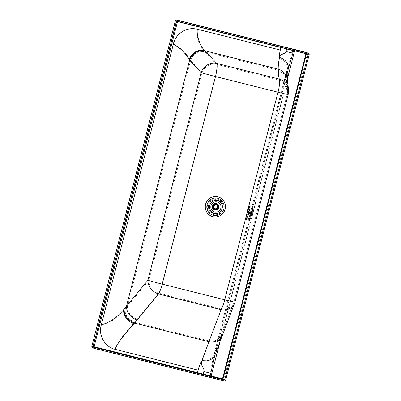 <?xml version="1.0" encoding="UTF-8"?>
<svg xmlns="http://www.w3.org/2000/svg" width="401" height="401" viewBox="0 0 401 401"><rect width="100%" height="100%" fill="white"/><g stroke="black" fill="none" stroke-linecap="round" stroke-linejoin="round"><path stroke-width="0.3" stroke-dasharray="2 1.5" d="M285.808 51.408A11.95 0.326 14.4 0 0 292.189 52.942L286.875 70.827L287.452 67.839L287.091 65.278L285.963 62.912L283.407 60.24L279.201 58.14C279.667 53.874 285.793 54.26 285.808 51.408L286.454 48.902L280.775 47.478A1.393 0.271 104.1 0 1 281.362 46.23M214.56 352.654L213.798 355.306L212.435 357.311L210.094 359.025L207.111 359.998L202.019 359.892C199.768 364.97 205.137 368.424 203.673 371.511A11.95 0.326 14.4 0 0 210.054 373.045L213.863 355.131L286.875 70.827M252.765 208.595A5.178 0.386 104.3 0 1 251.838 213.768A5.178 0.386 104.3 0 1 250.204 218.625A5.178 0.386 104.3 0 1 251.101 213.512A5.178 0.386 104.3 0 1 252.755 208.59A5.178 0.386 104.3 0 1 252.765 208.595L253.718 208.831A5.178 0.386 104.3 0 1 253.728 208.836A5.178 0.386 104.3 0 1 252.8 214.014A5.178 0.386 104.3 0 1 251.166 218.871A5.178 0.386 104.3 0 1 252.064 213.758A5.178 0.386 104.3 0 1 253.718 208.831M124.325 310.194L114.225 319.386C110.024 323.021 101.909 324.254 101.002 325.311L101.002 325.311C98.145 335.537 104.856 347.005 115.017 349.276C117.699 340.87 127.097 331.086 134.049 322.87C127.959 320.429 124.716 316.204 124.325 310.194L124.861 309.552C125.237 315.512 128.485 319.737 134.611 322.234L209.031 340.9L202.019 359.892C200.064 363.567 198.726 366.965 197.999 370.088L197.347 372.594L203.026 374.018L203.673 371.511M124.861 309.552L127.388 306.439L190.52 60.416A251.111 44.696 -158.8 0 0 190.37 60.25C193.102 53.719 197.873 50.882 204.68 51.729L277.923 70.1L283.788 73.809L286.504 80.1L286.169 84.275C285.873 81.493 286.184 76.746 287.096 70.03M286.169 84.275L287.201 94.185A11.95 11.679 174.1 0 0 287.537 90.009A11.95 11.679 174.1 0 0 278.956 80.01L277.923 70.1C277.823 67.503 278.249 63.518 279.201 58.14C279.136 55.062 279.447 52.346 280.139 49.99L280.775 47.478L176.395 21.298A1.393 0.271 104.1 0 1 176.986 20.05M214.029 354.725L233.552 303.091A11.95 11.95 0 0 0 233.953 301.818A11.95 0.326 -165.6 0 1 224.57 299.737L162.044 284.058L215.312 76.456L277.838 92.14L224.57 299.737A11.95 2.341 104.1 0 1 221.202 308.835L158.676 293.156L137.227 319.146A11.95 9.499 -140.5 0 1 127.388 306.439L148.841 280.444A11.95 0.326 14.4 0 0 162.044 284.058A11.95 2.341 104.1 0 1 158.676 293.156A11.95 9.499 -140.5 0 1 148.841 280.444L202.109 72.847A11.95 11.113 -43 0 1 216.43 64.325L278.956 80.01A11.95 2.341 104.1 0 1 277.838 92.14A11.95 0.326 -165.6 0 0 287.226 94.22L233.953 301.818A11.95 0.326 -165.6 0 0 233.928 301.788L221.377 335.151L220.801 336.369L217.297 339.747L214.535 340.81L209.031 340.9L221.202 308.835A11.95 9.965 20.8 0 0 233.552 303.091A11.95 9.965 20.8 0 0 233.928 301.788L287.201 94.185A11.95 0.326 -165.6 0 1 287.226 94.22A11.95 11.95 0 0 0 287.537 90.009L286.504 80.1L287.372 68.807M137.227 319.146L134.049 322.87M190.37 60.25L190.009 59.839C188.31 56.696 185.869 53.533 182.681 50.351C179.643 47.097 173.453 44.3 173.262 43.704C175.648 33.338 187.102 26.371 197.157 29.173C195.873 36.631 200.159 47.564 204.299 51.333L204.68 51.729A263.086 51.829 -163.6 0 1 204.836 51.899L216.43 64.325A11.95 2.341 104.1 0 1 215.312 76.456A11.95 0.326 14.4 0 1 202.109 72.847L190.52 60.416A11.95 11.113 -43 0 1 204.836 51.899M190.009 59.839C192.716 53.298 197.477 50.466 204.299 51.333M94.08 348.354L92.877 347.868A1.393 1.368 -67.9 0 1 92.696 347.807M225.703 379.932L223.953 379.221A1.393 1.368 -67.9 0 1 222.279 380.238L210.064 377.181A13.343 0.361 -165.6 0 1 202.936 375.471L92.877 347.868A1.393 0.271 104.1 0 1 92.967 346.414L91.899 346.168M306.575 52.481A1.393 1.368 -67.9 0 1 307.377 54.105L305.798 53.669A1.393 0.271 -75.9 0 1 306.384 52.421M309.126 54.817L307.377 54.105L223.953 379.221L222.37 378.785A1.393 0.271 -75.9 0 0 222.279 380.238L224.029 380.95M175.327 21.058L176.395 21.298L92.967 346.414L197.347 372.594L197.257 374.048M288.525 89.909A12.947 12.652 -5.9 0 1 288.164 94.43L234.891 302.033A12.947 0.351 -165.6 0 1 234.921 302.068M234.485 303.442A12.947 10.797 20.8 0 0 234.891 302.033L215.272 353.943L288.359 68.927M177.473 21.794L176.265 21.303L176.746 21.017L281.016 47.358M94.095 346.725L93.152 346.489L93.122 346.9A0.396 0.391 -67.9 0 1 93.072 346.885L93.072 346.885A0.396 0.391 -67.9 0 1 92.847 346.424L93.152 346.489L176.575 21.373L177.568 21.624M215.272 353.943L214.961 355.075M214.791 355.517L215.603 352.564M288.389 68.706L287.768 71.318M177.949 21.509L176.746 21.017A0.396 0.396 0 0 0 176.265 21.303A0.396 0.391 -67.9 0 1 176.746 21.017L286.805 48.621A13.343 0.361 14.4 0 0 293.933 50.331A0.396 0.296 102.7 0 1 293.933 50.331L281.126 47.198M306.013 53.629L306.148 53.388A0.396 0.391 -67.9 0 1 306.199 53.403L306.199 53.403A0.396 0.391 -67.9 0 1 306.439 53.734M307.898 54.1L293.933 50.331A0.396 0.296 102.7 0 0 293.597 50.511M217.673 209.222A3.388 3.318 112.1 0 0 218.766 206.53M214.289 209.713A3.188 3.123 112.1 0 0 217.317 204.174A3.188 3.123 112.1 0 0 216.69 203.813M214.36 209.748A3.188 3.123 112.1 0 0 218.57 207.548A3.188 3.123 112.1 0 0 216.766 203.843M216.816 203.863A3.188 3.123 -67.9 0 1 218.48 207.984A3.188 3.123 -67.9 0 1 214.415 209.768M216.65 204.104A2.907 2.852 112.1 0 0 212.67 206.049A2.907 2.852 112.1 0 0 214.46 209.482M214.53 208.956A2.391 2.341 112.1 0 0 217.703 207.312A2.391 2.341 112.1 0 0 216.334 204.525M214.866 208.625A1.96 1.925 -67.9 0 1 214.164 208.179L214.064 208.139A1.96 1.925 -67.9 0 1 214.901 204.866L215.006 204.906A1.96 1.925 -67.9 0 1 216.345 204.996M214.064 208.139A64.12 12.551 -75.9 0 0 214.014 208.34A2.14 2.1 112.1 0 0 215.903 208.811A64.12 12.561 104.1 0 1 215.939 208.69M214.901 204.866A64.12 12.546 104.1 0 1 214.956 204.665A2.14 2.1 112.1 0 1 216.846 205.142A64.12 12.551 -75.9 0 0 216.806 205.297M214.164 208.179L214.114 208.38A2.14 2.1 112.1 0 0 216.009 208.856L215.903 208.811M215.056 204.71A2.14 2.1 -67.9 0 1 216.951 205.187L216.901 205.382M250.324 219.111L249.397 221.086L249.592 218.655L252.319 208.024L253.312 206.254L250.324 219.111L247.216 218.259L249.913 207.743L249.838 205.898L249.191 207.292C248.224 209.808 246.891 215.046 246.495 217.808L246.329 219.588C246.465 219.858 246.76 219.412 247.216 218.259L249.688 207.808L249.663 206.024L249.161 206.856C247.998 209.929 247.016 213.778 246.224 218.395L246.239 219.392L247.056 218.084M252.921 208.871L253.086 206.62L252.244 208.45L249.728 218.264L249.552 220.51L250.404 218.685L252.921 208.871L250.129 208.214L250.089 206.47L253.086 206.62M249.663 206.024L249.191 207.292L252.319 208.024M250.129 206.48L249.462 207.798L246.971 217.507L246.866 219.217L247.643 217.928L250.129 208.214M246.886 218.024L249.557 207.517L249.462 207.798L252.244 208.45M248.981 207.367L246.349 217.648L246.239 219.392M248.525 211.367L247.808 214.164L248.525 211.367M248.254 212.816L248.485 211.507L248.254 212.816M249.101 213.031L249.332 211.723L249.101 213.031M248.74 214.4L249.452 211.603L248.74 214.4L250.775 214.916L251.487 212.119L251.026 214.771M248.184 212.931L251.352 213.738M248.249 212.67L251.382 213.658M251.417 213.472L248.284 212.535L248.204 212.851M248.179 212.951L248.409 211.733L248.304 212.39L251.457 213.342M251.482 213.202L248.344 212.244M248.054 212.861L248.384 211.873L251.587 212.54L251.522 213.051M248.149 212.761L248.384 211.873L251.557 212.685L248.379 211.778L251.552 212.575L248.324 211.898L251.437 212.911L248.254 212.099L251.372 213.137L248.174 212.365M248.134 212.575L251.347 213.172M251.302 213.382L248.089 212.67M248.029 213.412L248.059 212.856L251.267 213.477M251.226 213.658L248.013 212.981M251.166 213.933L247.993 213.142L251.186 213.793M251.106 214.159L247.933 213.352L251.161 213.949M251.116 214.169L247.903 213.517M247.923 213.538L251.081 214.324M251.091 214.345L247.883 213.683M251.086 214.445L247.918 213.643L251.056 214.49M251.347 213.753L251.086 214.45M251.146 214.435L247.968 213.623L251.146 214.435M248.039 213.422L251.216 214.229L248.109 213.197M248.349 212.159L248.249 212.66L251.422 213.457M248.314 212.38L251.482 213.187M248.379 211.984L251.537 212.971M248.389 211.984L251.542 212.675M248.374 211.873L251.537 212.675M248.334 211.939L251.502 212.746L248.329 211.949M251.437 212.911L248.269 212.109L251.442 212.901M248.209 212.309L251.377 213.116M248.204 212.329L251.372 213.137M248.129 212.59L251.297 213.397M248.054 212.871L251.221 213.678M247.948 213.377L251.116 214.179M247.923 213.548L251.091 214.355M247.938 213.653L251.106 214.46L247.938 213.653M247.978 213.583L251.146 214.39L247.978 213.573M248.249 212.66L248.104 213.197M221.758 333.848L214.314 353.677M208.269 214.199A10.246 10.04 -67.9 0 1 212.279 196.921A10.246 10.04 -67.9 0 1 224.976 208.876A10.246 10.04 -67.9 0 1 208.269 214.199M209.903 212.675A8.08 7.92 -67.9 0 1 209.568 201.292A8.08 7.92 -67.9 0 1 220.791 200.796A8.08 7.92 -67.9 0 1 221.126 212.174A8.08 7.92 -67.9 0 1 209.903 212.675M292.189 52.942L292.835 50.436A1.393 1.038 102.7 0 1 294.098 49.348M287.056 47.659L286.454 48.902A11.95 0.326 14.4 0 0 292.835 50.436L305.798 53.669L222.37 378.785L209.412 375.552L210.054 373.045M210.916 377.386A1.393 0.271 -75.9 0 1 211.006 375.932L294.429 50.817A1.393 0.271 104.1 0 1 295.016 49.569M202.936 375.471L203.026 374.018A11.95 0.326 14.4 0 0 209.412 375.552A1.393 1.038 102.7 0 0 210.064 377.181M288.189 94.466A12.947 0.351 14.4 0 0 288.164 94.43L287.131 84.521C286.835 81.739 287.146 76.982 288.058 70.25M222.309 335.507A12.947 10.797 20.8 0 0 222.72 334.093M94.055 347.136L93.122 346.9L94.23 347.351M94.275 347.376L93.072 346.885A0.396 0.396 0 0 1 92.837 346.419L176.265 21.303L92.847 346.424L94.05 346.91M220.074 341.381L287.467 78.736M286.635 48.977L286.805 48.621L286.635 48.977M294.645 50.777L294.785 50.536L293.923 50.331M208.655 205.046A7.168 7.028 112.1 0 0 212.776 213.402L212.776 213.402A7.168 7.028 112.1 0 0 222.304 208.44A7.168 7.028 112.1 0 0 218.179 200.119L218.179 200.119A7.168 7.028 112.1 0 0 208.655 205.046M208.6 205.026A7.168 7.028 112.1 0 0 212.715 213.377A7.168 7.028 112.1 0 0 222.239 208.45A7.168 7.028 112.1 0 0 217.202 199.793A7.168 7.028 112.1 0 0 208.6 205.026M217.121 199.954A6.992 6.852 112.1 0 0 208.756 208.66A6.992 6.852 112.1 0 0 220.274 211.553A6.992 6.852 112.1 0 0 217.121 199.954M222.214 208.425L222.209 208.45A7.058 6.917 112.1 0 1 213.738 213.603A7.058 6.917 112.1 0 1 208.781 205.081A7.058 6.917 -67.9 0 1 217.237 199.929A7.058 6.917 -67.9 0 1 222.214 208.425M249.592 218.655L246.349 217.648M253.051 208.48L249.688 207.808M249.728 218.264L246.971 217.507M250.404 218.685L247.643 217.928M248.229 212.756L251.402 213.563M248.304 212.445L251.477 213.252M251.567 212.811L248.389 212.004M248.399 211.944L251.577 212.751L248.404 211.944M251.587 212.645L248.414 211.833M251.592 212.6L248.419 211.793L251.587 212.61M248.399 211.753L251.577 212.56L248.409 211.758M248.364 211.803L251.537 212.615M248.304 211.949L251.482 212.756M248.229 212.174L251.407 212.981M248.149 212.455L251.322 213.262M248.069 212.766L251.242 213.573M247.993 213.071L251.166 213.883M251.121 214.084L247.948 213.277M247.893 213.573L251.071 214.385L247.893 213.578M247.883 213.718L251.056 214.525L247.878 213.728M251.061 214.57L247.888 213.758L251.071 214.57M251.091 214.545L247.918 213.738M247.933 213.713L251.106 214.52M247.988 213.568L251.166 214.38M248.064 213.347L251.242 214.154M251.297 213.964L248.119 213.152M248.144 213.066L251.322 213.873M213.798 355.306L287.452 67.839M250.204 218.625L251.166 218.871M288.449 67.804L214.7 355.727M307.953 54.115L306.199 53.403A0.396 0.396 0 0 0 306.148 53.388L294.78 50.536M212.715 213.377L216.806 213.763C219.638 213.046 221.467 211.277 222.304 208.445C222.971 204.605 221.598 201.833 218.179 200.119L217.202 199.793C213.593 199.157 210.881 200.465 209.066 203.723C207.628 208.209 208.846 211.432 212.715 213.377M214.986 209.893C217.457 210.064 220.129 207.838 217.317 204.174M215.016 210.099C211.187 210.019 210.821 202.891 216.279 203.462M212.58 206.049C212.911 203.272 217.818 202.565 218.595 206.214C219.517 211.081 211.257 210.851 212.58 206.049M249.407 221.091L246.329 219.588M253.237 206.044L249.793 205.883M249.552 220.51L246.866 219.217M247.848 214.019L248.695 214.234M248.485 211.507L251.487 212.119M248.409 211.733L251.587 212.54M247.883 213.788L251.061 214.595M247.918 213.753L251.091 214.56"/><path stroke-width="0.6" d="M219.397 203.152A5.178 5.078 -67.9 0 1 217.372 211.883A5.178 5.078 -67.9 0 1 210.951 205.843A5.178 5.078 -67.9 0 1 219.397 203.152M93.102 346.675L176.525 21.559A1.393 1.368 -67.9 0 1 178.199 20.541L308.148 53.138A1.393 1.368 -67.9 0 1 309.126 54.817L225.703 379.932A1.393 1.368 -67.9 0 1 224.029 380.95L94.08 348.354A1.393 1.368 -67.9 0 1 93.102 346.675L91.899 346.168M93.899 348.299L92.696 347.807A1.393 1.368 -67.9 0 1 91.899 346.183L175.322 21.068A1.393 1.368 -67.9 0 1 176.996 20.05L176.986 20.05A1.393 0.271 104.1 0 1 176.996 20.05L281.377 46.235A1.393 0.271 104.1 0 1 281.377 46.235A1.393 0.271 104.1 0 0 281.362 46.23M295.016 49.569A1.393 0.271 104.1 0 1 295.026 49.569L306.399 52.426A1.393 1.368 -67.9 0 1 306.575 52.481L306.575 52.481A1.393 1.393 0 0 0 306.389 52.421A1.393 0.271 -75.9 0 0 306.389 52.421L306.389 52.421A1.393 0.271 -75.9 0 0 306.384 52.421L308.148 53.138M176.525 21.559L175.327 21.058M94.05 346.91A0.396 0.391 112.1 0 0 94.33 347.391L224.279 379.988A0.396 0.391 112.1 0 0 224.755 379.697L308.179 54.581A0.396 0.391 112.1 0 0 307.898 54.1L177.949 21.509A0.396 0.391 112.1 0 0 177.473 21.794L94.05 346.91M220.319 202.144A6.551 6.421 112.1 0 0 209.638 205.548A6.551 6.421 112.1 0 0 217.758 213.192A6.551 6.421 112.1 0 0 220.319 202.144M287.131 84.521A12.947 12.652 174.1 0 0 287.497 79.999A12.947 12.652 174.1 0 0 278.199 69.162L279.231 79.072L216.705 63.388A12.947 12.04 137 0 0 201.192 72.616L189.603 60.19A12.947 12.04 -43 0 1 205.111 50.962L216.705 63.388A12.947 2.536 104.1 0 1 215.497 76.531A12.947 0.351 -165.6 0 1 201.192 72.616L147.924 280.219A12.947 0.351 14.4 0 0 162.225 284.129L215.497 76.531L278.023 92.215A12.947 0.351 14.4 0 0 288.189 94.466A12.947 12.947 0 0 0 288.525 89.909L288.525 89.909A12.947 12.652 -5.9 0 0 279.231 79.072A12.947 2.536 104.1 0 1 278.023 92.215L224.75 299.813A12.947 2.536 104.1 0 1 221.106 309.667A12.947 10.797 20.8 0 0 234.485 303.442A12.947 12.947 0 0 0 234.921 302.068A12.947 0.351 -165.6 0 1 224.75 299.813L162.225 284.129A12.947 2.536 104.1 0 1 158.58 293.988A12.947 10.291 -140.5 0 1 147.924 280.219L126.47 306.214L189.603 60.19A250.029 44.04 -158.4 0 0 189.452 60.025C192.415 52.952 197.583 49.874 204.956 50.792L204.575 50.401C200.415 46.782 196.295 35.413 197.337 29.248C186.831 26.616 176.144 33.193 173.448 43.779L181.337 49.664C184.746 52.997 187.332 56.315 189.092 59.614C192.054 52.561 197.217 49.488 204.575 50.401M123.949 309.326C124.355 315.782 127.879 320.364 134.51 323.066L208.931 341.732L221.106 309.667L158.58 293.988L137.127 319.978A12.947 10.291 -140.5 0 1 126.47 306.214L123.418 309.968C119.874 314.158 115.563 317.853 110.486 321.051L101.202 325.316L173.448 43.779M189.452 60.025L189.092 59.614M101.187 325.381L101.187 325.386C98.33 335.657 105.042 347.071 115.197 349.351C118.385 340.584 127.378 331.632 133.949 323.702C127.353 321.056 123.839 316.479 123.418 309.968M205.111 50.962A263.086 51.829 -163.6 0 0 204.956 50.792L278.199 69.162C278.114 66.581 278.55 62.651 279.512 57.378L282.204 58.476L285.181 60.596L287.296 63.313L288.349 66.381L287.497 79.999L288.525 89.909M197.337 29.248L280.319 50.06C279.723 52.005 279.452 54.446 279.512 57.378C279.542 53.574 285.723 54.15 285.988 51.483L286.635 48.977L281.016 47.358M280.319 50.06L280.956 47.554L177.568 21.624M137.127 319.978L133.949 323.702M214.826 355.376L222.309 335.507A12.947 10.797 20.8 0 1 208.931 341.732L201.949 360.669C199.668 365.441 205.147 368.589 203.853 371.587A12.947 0.351 14.4 0 0 210.766 373.246L214.791 355.517M214.7 355.727L212.876 358.228L210.209 359.963L206.886 360.87L201.949 360.669C200.049 364.268 198.791 367.431 198.179 370.163L197.533 372.669L203.212 374.093L203.853 371.587M285.993 51.483A12.947 0.351 14.4 0 0 292.905 53.143L288.389 68.706M306.439 53.734A0.396 0.391 -67.9 0 1 306.429 53.869L306.013 53.629M224.755 379.697L222.555 378.86L222.525 379.276L210.309 376.218A13.343 0.361 -165.6 0 1 203.187 374.509L94.055 347.136M308.179 54.581L306.429 53.869L223.006 378.985A0.396 0.391 -67.9 0 1 222.525 379.276L224.279 379.988M218.766 206.53A3.388 3.318 112.1 0 0 212.169 206.144A3.388 3.318 112.1 0 0 217.673 209.222M216.69 203.813A3.188 3.123 112.1 0 0 212.405 205.984A3.188 3.123 112.1 0 0 214.289 209.713M216.766 203.843A3.188 3.123 112.1 0 0 212.51 206.024A3.188 3.123 112.1 0 0 214.36 209.748M214.415 209.768A3.188 3.123 -67.9 0 1 214.385 209.753A3.188 3.123 -67.9 0 1 212.555 206.044A3.188 3.123 -67.9 0 1 216.816 203.863M212.61 206.064A3.188 3.123 112.1 0 0 214.44 209.778A3.188 3.123 112.1 0 0 218.675 207.588A3.188 3.123 112.1 0 0 216.846 203.873A3.188 3.123 112.1 0 0 212.61 206.064M218.6 207.573A3.073 3.013 -67.9 0 1 213.558 209.051A3.073 3.013 -67.9 0 1 214.881 203.898A3.073 3.013 -67.9 0 1 218.6 207.573M212.911 206.149A2.907 2.852 -67.9 0 1 216.776 204.149A2.907 2.852 -67.9 0 1 218.319 207.918A2.907 2.852 -67.9 0 1 212.911 206.149M214.46 209.482A2.907 2.852 112.1 0 0 218.199 207.437A2.907 2.852 112.1 0 0 216.65 204.104M216.58 204.63L216.334 204.525A2.391 2.341 112.1 0 0 213.262 205.858A2.391 2.341 112.1 0 0 214.53 208.956L214.781 209.056A2.391 2.341 -67.9 0 1 213.407 206.269A2.391 2.341 -67.9 0 1 216.58 204.63A2.391 2.341 -67.9 0 1 217.954 207.412A2.391 2.341 -67.9 0 1 214.781 209.056M217.487 207.502A1.96 1.925 -67.9 0 1 214.941 208.66A1.96 1.925 -67.9 0 1 213.898 206.119A1.96 1.925 -67.9 0 1 217.583 207.116L217.237 207.397A1.96 1.925 -67.9 0 1 215.954 208.615L216.059 208.655A1.96 1.925 -67.9 0 1 214.866 208.625M217.583 207.116L217.332 207.011A1.96 1.925 -67.9 0 0 216.796 205.342L216.901 205.382A1.96 1.925 -67.9 0 0 216.345 204.996M217.237 207.397L217.332 207.011M178.199 20.541L287.056 47.659A13.343 0.361 14.4 0 0 294.179 49.368L295.031 49.574A1.393 0.271 104.1 0 1 295.031 49.574L306.389 52.421M295.026 49.569L287.056 47.659M222.264 199.207A10.246 10.04 -67.9 0 1 218.254 216.48A10.246 10.04 -67.9 0 1 205.558 204.53A10.246 10.04 -67.9 0 1 222.264 199.207M221.402 200.315A8.802 8.627 -67.9 0 1 217.959 215.157A8.802 8.627 -67.9 0 1 207.051 204.886A8.802 8.627 -67.9 0 1 221.402 200.315M94.095 346.725L197.533 372.669L197.503 373.08M115.197 349.351L198.179 370.163M287.467 78.736L294.61 50.892L293.547 50.636A0.396 0.296 102.7 0 1 293.597 50.511M294.645 50.777L305.978 53.744L222.555 378.86L211.187 376.008L220.074 341.381M211.162 376.424L211.187 376.008L210.124 375.752L210.766 373.246M292.905 53.143L293.547 50.636A12.947 0.351 14.4 0 1 286.635 48.977L286.805 48.621M210.309 376.218A0.396 0.296 -77.3 0 1 210.124 375.752A12.947 0.351 14.4 0 1 203.212 374.093L203.187 374.509M308.324 53.193L306.575 52.481M176.986 20.05A1.393 1.393 0 0 0 175.297 21.058L91.874 346.168A1.393 1.393 0 0 0 92.696 347.807M287.046 47.654L281.367 46.23M288.189 94.466L234.921 302.068M222.309 335.507L234.485 303.442M216.279 203.462L217.477 204.044"/></g></svg>
